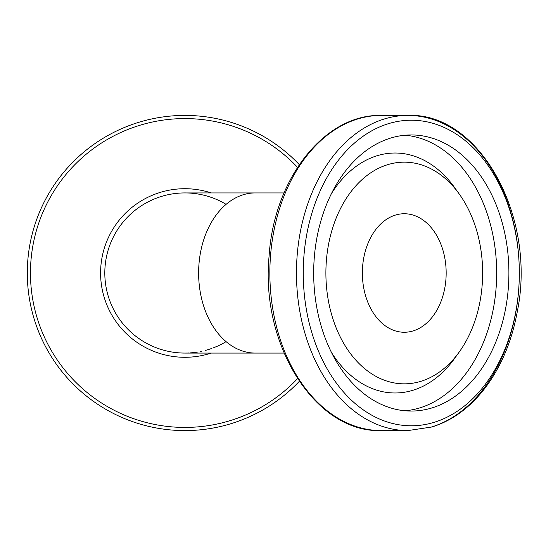 <?xml version="1.0" encoding="UTF-8"?>
<svg xmlns="http://www.w3.org/2000/svg" width="546" height="546" viewBox="0 0 546 546"><rect width="100%" height="100%" fill="white"/><g stroke="black" fill="none" stroke-linecap="round" stroke-linejoin="round"><path stroke-width="0.82" d="M210.913 348.723L210.278 348.942M211.391 348.56L210.483 348.874M209.644 349.147L208.115 349.631M154.552 347.106L152.873 346.396M150.853 345.481L151.256 345.673M154.122 346.928L154.982 347.283M148.901 344.533L150.785 345.447M150.048 345.099L149.058 344.608M138.923 338.568L139.953 339.284M138.111 337.994L138.015 337.919A80.071 80.071 0 0 1 134.514 335.244A80.071 80.071 0 0 0 138.015 337.919M141.38 340.226L140.261 339.489A80.071 80.071 0 0 0 140.8 339.844A80.071 80.071 0 0 1 140.261 339.489M139.926 339.257L137.872 337.817M140.8 339.844L141.639 340.39M141.271 340.151L136.52 336.821M158.04 348.437L158.831 348.717M161.684 349.638L160.149 349.153M160.353 349.222L159.719 349.017M158.06 348.444L158.729 348.682M162.237 349.802L163.384 350.136M157.002 348.061L159.801 349.044M158.122 348.471L157.248 348.15M143.932 341.81L143.311 341.434M147.338 343.727A80.071 80.071 0 0 0 147.802 343.966A80.071 80.071 0 0 1 147.338 343.727L146.97 343.53M144.731 342.281A80.071 80.071 0 0 1 143.393 341.482A80.071 80.071 0 0 0 144.731 342.281L144.929 342.397M180.897 352.975L180.105 352.928M179.334 352.88L178.679 352.832M178.446 352.812L177.996 352.777M175.218 352.491A80.071 80.071 0 0 1 174.85 352.443A80.071 80.071 0 0 0 175.218 352.491L173.901 352.313M173.396 352.245L173.764 352.3M177.293 352.709L178.365 352.805M173.983 352.327L174.597 352.409M177.054 352.689L174.754 352.429M195.714 352.341L192.615 352.702M193.571 352.6L194.437 352.504M190.377 352.887L191.189 352.825M191.994 352.757L192.431 352.716M192.581 352.702L190.09 352.907A80.071 80.071 0 0 0 191.919 352.764L191.359 352.812M187.619 353.03L188.964 352.969M197.529 352.068L196.185 352.272M210.019 349.024L208.859 349.399M208.756 349.433L208.285 349.577M207.63 349.774L205.658 350.334M208.333 349.563L209.493 349.201M208.47 349.522L205.596 350.348M207.944 349.679L205.337 350.416M217.458 346.15L212.81 348.048A80.071 80.071 0 0 0 213.868 347.645L214.974 347.208M222.652 343.611L225.771 341.844M222.195 343.85L223.785 342.99M225.034 342.281L224.126 342.799M150.737 345.427L151.713 345.877M156.32 347.802A80.071 80.071 0 0 0 157.35 348.191A80.071 80.071 0 0 1 156.32 347.802L152.737 346.335M149.502 344.833L149.058 344.615M149.816 344.983L151.406 345.741M160.408 349.242L157.835 348.368M160.517 349.276L161.793 349.672M168.393 351.358L167.738 351.214M184.923 353.071A80.071 80.071 0 0 0 187.196 353.037A80.071 80.071 0 0 1 183.436 353.057M193.264 352.634L192.724 352.689A80.071 80.071 0 0 0 193.304 352.627A80.071 80.071 0 0 1 192.731 352.689M192.622 352.696L192.172 352.743M192.015 352.757L190.888 352.846M221.034 344.451A80.071 80.071 0 0 0 221.335 344.301A80.071 80.071 0 0 1 221.034 344.451L219.506 345.202M219.458 345.222L219.103 345.393M218.632 345.618L219.048 345.42M216.892 346.396A80.071 80.071 0 0 1 215.854 346.84A80.071 80.071 0 0 0 216.892 346.396L215.281 347.079M215.015 347.188A80.071 80.071 0 0 1 214.496 347.399A80.071 80.071 0 0 0 215.015 347.188L213.868 347.645A80.071 80.071 0 0 1 212.81 348.048M299.283 164.626A157.582 157.582 0 0 0 27.3 273A157.582 157.582 0 0 1 299.283 164.626A157.582 157.582 0 0 0 27.3 273A157.582 157.582 0 0 0 299.283 381.374A157.582 157.582 0 0 1 27.3 273A157.582 157.582 0 0 0 299.283 381.374M104.812 273A80.071 80.071 0 0 1 226.099 204.347A80.071 80.071 0 0 0 104.812 273A80.071 80.071 0 0 0 184.882 353.071A80.071 80.071 0 0 1 104.812 273A80.071 80.071 0 0 0 134.193 334.985A80.071 80.071 0 0 1 184.882 192.929A80.071 80.071 0 0 0 104.812 273M207.173 349.911A80.071 80.071 0 0 1 205.63 350.341A80.071 80.071 0 0 0 207.173 349.911M201.583 351.31A80.071 80.071 0 0 1 200.491 351.535A80.071 80.071 0 0 0 201.583 351.31M149.235 344.703A80.071 80.071 0 0 1 148.157 344.151A80.071 80.071 0 0 0 149.235 344.703M142.363 340.847A80.071 80.071 0 0 1 141.591 340.363A80.071 80.071 0 0 0 142.363 340.847M138.882 338.54A80.071 80.071 0 0 1 138.056 337.954A80.071 80.071 0 0 0 138.882 338.54M431.763 407.978A138.049 97.611 -90 0 1 411.288 411.049A138.049 97.611 -90 0 1 313.677 273A138.049 97.611 -90 0 1 411.288 134.951A138.049 97.611 -90 0 1 508.36 258.442A138.049 97.611 -90 0 1 431.763 407.978M420.707 381.374A110.838 78.371 90 0 0 459.145 352.129A110.838 78.371 90 0 0 459.145 193.871A110.838 78.371 90 0 0 328.992 242.137A110.838 78.371 90 0 0 420.707 381.374M413.056 330.937A59.255 41.899 90 0 0 445.932 266.755A59.255 41.899 90 0 0 404.265 213.745A59.255 41.899 90 0 0 362.367 273A59.255 41.899 90 0 0 404.265 332.255A59.255 41.899 90 0 0 413.056 330.937M191.919 352.764A80.071 80.071 0 0 1 190.09 352.907M297.495 378.665A154.422 154.422 0 0 1 30.46 273A154.422 154.422 0 0 1 297.495 167.335M211.206 192.929A84.289 84.289 0 0 0 100.594 273A84.289 84.289 0 0 0 211.206 353.071M433.947 422.386A152.778 108.033 -90 0 1 308.483 226.058A152.778 108.033 -90 0 1 491.441 170.564A152.778 108.033 -90 0 1 433.947 422.386M431.258 427.081A157.582 111.432 90 0 0 518.7 256.381A157.582 111.432 90 0 0 407.889 115.418A157.582 111.432 90 0 0 296.464 273A157.582 111.432 90 0 0 407.889 430.582L431.941 426.979C451.754 420.809 469.11 408.299 484.002 389.448C500.662 367.922 511.786 341.816 517.383 311.145C536.691 216.66 479.49 112.251 407.889 115.418L381.279 115.418A157.582 111.432 -90 0 0 269.854 273A157.582 111.432 -90 0 0 381.279 430.582C315.663 433.026 260.367 345.359 269.089 256.176C273.812 178.788 324.631 113.889 381.279 115.418M331.49 352.504A119.984 84.842 90 0 0 412.824 390.315A119.984 84.842 90 0 0 454.436 358.661L459.145 352.129M459.145 193.871L454.436 187.339A119.984 84.842 90 0 0 331.49 193.496M405.173 410.776A138.049 97.611 90 0 0 419.533 407.978A138.049 97.611 90 0 0 496.403 262.756A138.049 97.611 90 0 0 405.173 135.224M284.05 192.929L255.241 192.929A80.071 56.62 90 0 0 198.621 273A80.071 56.62 90 0 0 255.241 353.071L284.05 353.071M407.889 430.582L381.279 430.582M255.241 353.071L184.882 353.071M255.241 192.929L184.882 192.929"/></g></svg>
